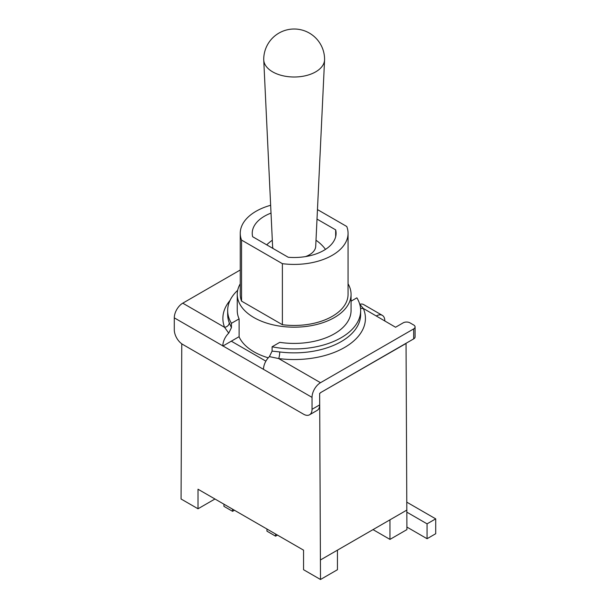 <?xml version="1.0" encoding="UTF-8"?>
<svg xmlns="http://www.w3.org/2000/svg" width="610" height="610" viewBox="0 0 610 610"><rect width="100%" height="100%" fill="white"/><g stroke="black" fill="none" stroke-linecap="round" stroke-linejoin="round"><path stroke-width="0.91" d="M275.606 534.017L275.606 536.167L277.474 535.092M266.966 529.03L266.966 531.18L275.606 536.167M324.573 59.917A30.431 17.568 180 0 1 305.412 75.762A30.431 17.568 180 0 1 272.639 71.858A30.431 17.568 180 0 1 263.741 59.917A30.431 17.568 180 0 1 263.726 59.437A30.431 30.431 0 0 1 294.157 29.013A30.431 30.431 0 0 1 324.589 59.437A30.431 17.568 180 0 1 324.573 59.917L315.713 246.348A21.564 12.452 180 0 1 305.496 256.596M273.021 248.476A21.564 12.452 180 0 1 272.601 246.348L263.741 59.917M351.063 301.188L356.88 297.832A66.49 38.384 180 0 1 360.647 310.566L360.647 314.478A66.49 38.384 180 0 1 279.731 351.947A4.788 0.846 -82.7 0 1 278.694 358.566A71.278 41.152 0 0 0 363.316 308.439A4.788 3.797 -23.4 0 1 360.502 308.042M406.908 510.051L389.965 519.834L389.965 539.4L406.908 529.617L406.054 343.476L320.502 392.68L413.679 338.885A4.788 2.768 0 0 0 415.082 336.926L415.082 326.952A4.788 2.768 180 0 0 413.679 324.993L409.95 322.842A4.788 2.768 180 0 0 403.179 322.842L395.554 327.242L363.316 308.439L359.77 304.283A11.979 6.916 120 0 1 363.682 304.596L382.325 315.362A11.979 6.916 -60 0 1 384.811 320.845L384.811 321.035M415.082 326.952A4.788 2.768 180 0 1 413.679 328.904L320.502 382.699L278.694 358.566L269.399 356.621L272.098 351.108L272.098 346.777L279.761 342.347A56.905 32.856 0 0 0 351.063 310.566L351.063 294.325A56.905 32.856 180 0 1 315.934 324.68A56.905 32.856 180 0 1 253.92 317.558A56.905 32.856 180 0 1 237.252 294.325A56.905 32.856 180 0 1 240.248 283.81M279.731 351.947L272.098 351.108M376.339 315.95A11.979 6.916 -60 0 1 382.325 315.362M230.039 300.417A71.278 41.152 0 0 0 224.579 327.318A4.788 3.82 158.9 0 0 229.253 322.804A66.49 38.384 180 0 1 227.667 314.478L227.667 310.566A66.49 38.384 180 0 1 237.679 290.307M309.552 414.792L317.177 410.393A11.979 6.916 -120 0 0 319.655 404.903L312.03 409.31A11.979 6.916 60 0 1 309.552 414.792A11.979 6.916 60 0 1 303.559 414.198L182.764 344.459A11.979 6.916 60 0 1 174.292 329.789L174.292 317.856A11.979 6.916 120 0 1 182.764 303.178L224.579 327.318L228.735 333.144L231.434 327.639L229.253 322.804M269.399 356.621A11.979 6.916 120 0 0 263.489 369.347L222.833 345.878A11.979 6.916 -60 0 1 228.735 333.144M182.764 303.178L240.248 269.994M231.434 327.639L231.434 323.3A66.49 38.384 180 0 1 227.667 310.566M237.252 294.325L237.252 310.566A56.905 32.856 0 0 0 239.105 318.877L231.434 323.3M360.647 310.566A66.49 38.384 180 0 1 272.098 346.777M348.066 283.81A56.905 32.856 180 0 1 351.063 294.325M268.248 357.811A56.905 32.856 180 0 1 253.92 351.795A56.905 32.856 180 0 1 239.036 336.72M239.105 318.877L239.105 336.674L231.304 341.181L265.891 361.15M335.668 236.718L335.668 229.871A41.93 24.209 180 0 1 336.087 233.294A41.93 24.209 180 0 1 288.225 257.26L252.647 236.718A41.93 24.209 180 0 1 252.227 233.294A41.93 24.209 180 0 1 271.023 213.103M317.009 219.097L335.668 229.871M317.459 209.581L346.762 226.493A53.909 31.125 180 0 1 348.066 233.294A53.909 31.125 180 0 1 282.384 263.665L241.552 240.088A53.909 31.125 180 0 1 240.248 233.294A53.909 31.125 180 0 1 270.649 205.28M348.066 233.294L348.066 294.325A53.909 31.125 180 0 1 282.384 324.703L282.384 263.665M282.384 324.703L241.552 301.127L241.552 240.088M241.552 301.127A53.909 31.125 180 0 1 240.248 294.325L240.248 233.294M312.03 409.31L312.03 397.377A11.979 6.916 -60 0 1 320.502 382.699M222.833 346.068L231.304 341.181M320.502 392.878L319.655 393.366L319.655 404.903M319.655 393.366L320.502 579.5L337.444 569.717L337.444 550.159L373.023 529.617L389.965 539.4M214.956 499.003L198.014 508.778L181.071 499.003L181.765 343.811M320.502 579.5L303.559 569.717L303.559 550.159L198.014 489.22L198.014 508.778M389.965 519.834L320.502 559.934M406.862 502.205L435.708 518.858L435.708 533.727L427.069 538.714L406.908 527.07M427.069 538.714L427.069 523.845L406.908 512.202M435.708 518.858L427.069 523.845M223.931 504.188L223.931 506.338L232.578 511.325L234.438 510.25M232.578 509.175L232.578 511.325M174.292 317.856L222.833 345.878M413.679 328.904L413.679 338.885M263.489 369.347L312.03 397.377M325.496 249.376A38.933 38.933 0 0 0 316.003 240.248M272.312 240.248A38.933 38.933 0 0 0 266.73 244.846"/></g></svg>

